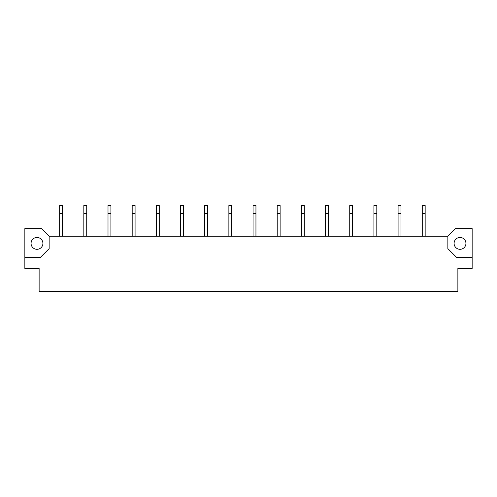 <?xml version="1.0" encoding="UTF-8"?>
<svg xmlns="http://www.w3.org/2000/svg" width="497" height="497" viewBox="0 0 497 497"><rect width="100%" height="100%" fill="white"/><g stroke="black" fill="none" stroke-linecap="round" stroke-linejoin="round"><path stroke-width="0.75" d="M460.017 237.46A5.921 5.921 0 0 0 454.09 243.381A5.921 5.921 0 0 0 460.017 249.308A5.921 5.921 0 0 0 465.938 243.381A5.921 5.921 0 0 0 460.017 237.46M36.983 237.46A5.921 5.921 0 0 0 31.062 243.381A5.921 5.921 0 0 0 36.983 249.308A5.921 5.921 0 0 0 42.91 243.381A5.921 5.921 0 0 0 36.983 237.46M24.85 257.595L24.85 268.473L39.126 268.473L39.126 291.441L457.874 291.441L457.874 268.473L472.15 268.473L472.15 228.626L455.469 228.626L447.853 236.237L49.147 236.237L41.531 228.626L24.85 228.626L24.85 257.595L40.201 257.595L49.147 248.655L49.147 236.237M447.853 236.237L447.853 248.655L456.799 257.595L472.15 257.595M62.56 236.237L62.56 205.559L59.659 205.559L59.659 236.237M86.733 236.237L86.733 205.559L83.831 205.559L83.831 236.237M110.906 236.237L110.906 205.559L108.004 205.559L108.004 236.237M135.078 236.237L135.078 205.559L132.177 205.559L132.177 236.237M159.251 236.237L159.251 205.559L156.35 205.559L156.35 236.237M183.424 236.237L183.424 205.559L180.523 205.559L180.523 236.237M207.597 236.237L207.597 205.559L204.702 205.559L204.702 236.237M231.776 236.237L231.776 205.559L228.875 205.559L228.875 236.237M255.949 236.237L255.949 205.559L253.048 205.559L253.048 236.237M280.122 236.237L280.122 205.559L277.22 205.559L277.22 236.237M304.294 236.237L304.294 205.559L301.393 205.559L301.393 236.237M328.467 236.237L328.467 205.559L325.566 205.559L325.566 236.237M352.64 236.237L352.64 205.559L349.739 205.559L349.739 236.237M376.813 236.237L376.813 205.559L373.912 205.559L373.912 236.237M400.986 236.237L400.986 205.559L398.085 205.559L398.085 236.237M425.159 236.237L425.159 205.559L422.257 205.559L422.257 236.237M62.56 213.418L59.659 213.418M86.733 213.418L83.831 213.418M110.906 213.418L108.004 213.418M135.078 213.418L132.177 213.418M159.251 213.418L156.35 213.418M183.424 213.418L180.523 213.418M207.597 213.418L204.702 213.418M231.776 213.418L228.875 213.418M255.949 213.418L253.048 213.418M280.122 213.418L277.22 213.418M304.294 213.418L301.393 213.418M328.467 213.418L325.566 213.418M352.64 213.418L349.739 213.418M376.813 213.418L373.912 213.418M400.986 213.418L398.085 213.418M425.159 213.418L422.257 213.418"/></g></svg>
